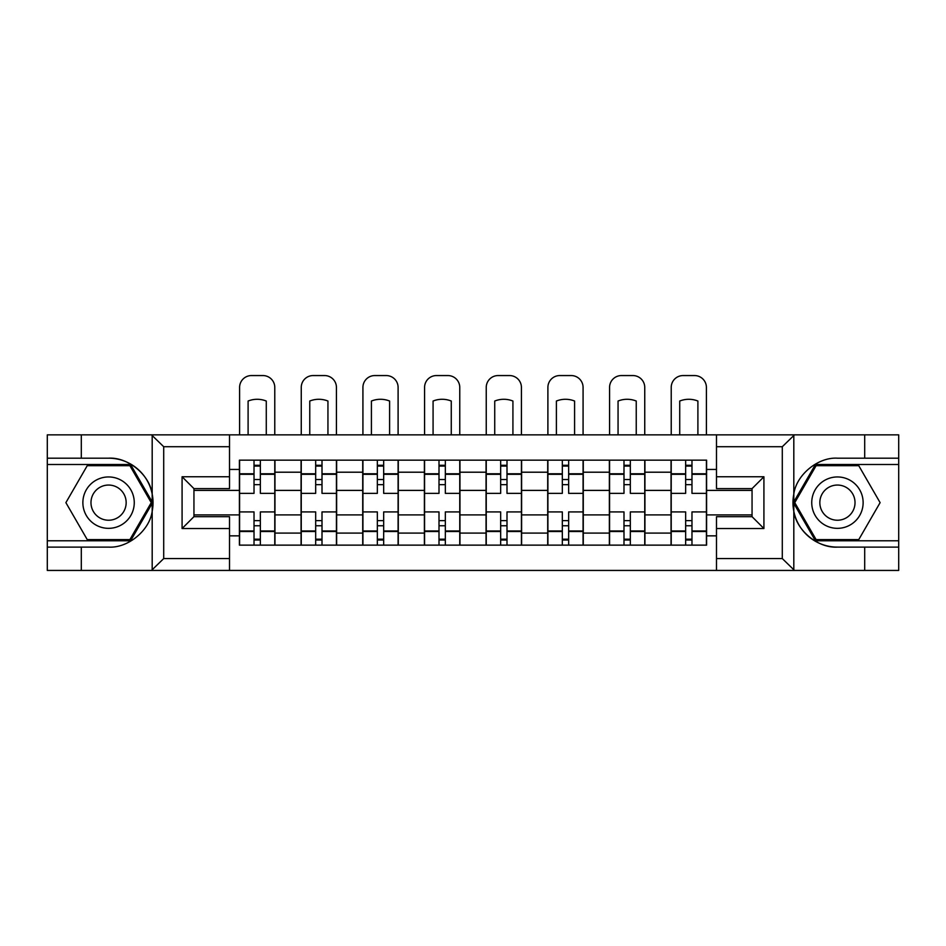 <?xml version="1.0" encoding="UTF-8"?>
<svg xmlns="http://www.w3.org/2000/svg" width="946" height="946" viewBox="0 0 946 946"><rect width="100%" height="100%" fill="white"/><g stroke="black" fill="none" stroke-linecap="round" stroke-linejoin="round"><path stroke-width="1.42" d="M780.911 570.438L898.7 570.438L898.7 464.498L815.417 464.498L793.387 502.645L815.417 540.793L898.7 540.793M229.511 570.438L716.489 570.438L716.489 516.682L752.058 516.682L752.058 488.609L716.489 488.609L716.489 434.853L229.511 434.853L229.511 488.609L193.942 488.609L193.942 516.682L229.511 516.682L229.511 570.438L151.49 570.438L163.705 558.578L229.511 558.578M151.49 570.438L47.3 570.438L47.3 547.107L81.297 547.107L81.297 570.438L165.089 570.438M165.089 434.853L47.3 434.853L47.3 540.793L130.583 540.793L152.613 502.645L130.583 464.498L47.3 464.498M716.489 434.853L898.7 434.853L898.7 458.183L864.703 458.183L864.703 434.853L780.911 434.853M301.065 545.133L301.065 472.208L274.967 472.208L274.967 545.133M274.967 472.208L274.967 460.158M301.065 472.208L301.065 460.158M336.634 460.158L336.634 545.133M362.72 545.133L362.72 460.158M398.29 460.158L398.29 545.133M424.387 545.133L424.387 460.158M459.957 460.158L459.957 545.133M486.043 545.133L486.043 460.158M521.613 460.158L521.613 545.133M547.71 545.133L547.71 460.158M583.28 460.158L583.28 545.133M609.366 545.133L609.366 460.158M644.936 460.158L644.936 545.133M671.033 545.133L671.033 460.158M671.033 514.896L644.936 514.896M609.366 514.896L583.28 514.896M547.71 514.896L521.613 514.896M486.043 514.896L459.957 514.896M424.387 514.896L398.29 514.896M362.72 514.896L336.634 514.896M301.065 514.896L274.967 514.896M671.033 490.395L644.936 490.395M609.366 490.395L583.28 490.395M547.71 490.395L521.613 490.395M486.043 490.395L459.957 490.395M424.387 490.395L398.29 490.395M362.72 490.395L336.634 490.395M301.065 490.395L274.967 490.395M193.942 514.896L239.397 514.896L239.397 490.395L193.942 490.395M229.511 469.441L239.397 469.441L239.397 490.395M752.058 490.395L706.603 490.395L706.603 460.158L239.397 460.158L239.397 469.441M706.603 469.441L716.489 469.441M716.489 535.85L706.603 535.85L706.603 514.896L752.058 514.896M239.397 514.896L239.397 545.133L706.603 545.133L706.603 535.85M239.397 535.85L229.511 535.85M706.603 490.395L706.603 514.896M260.351 539.208L254.025 539.208M254.025 466.082L260.351 466.082M322.007 539.208L315.68 539.208M315.68 466.082L322.007 466.082M383.674 539.208L377.348 539.208M377.348 466.082L383.674 466.082M445.33 539.208L439.003 539.208M439.003 466.082L445.33 466.082M506.997 539.208L500.671 539.208M500.671 466.082L506.997 466.082M568.652 539.208L562.326 539.208M562.326 466.082L568.652 466.082M630.32 539.208L623.993 539.208M623.993 466.082L630.32 466.082M691.975 539.208L685.649 539.208M685.649 466.082L691.975 466.082M274.778 545.133L274.778 493.351L260.351 493.351L260.351 460.158M254.025 460.158L254.025 493.351L239.598 493.351L239.598 460.158M274.778 493.351L274.778 460.158M239.598 545.133L239.598 511.928L254.025 511.928L254.025 545.133M260.351 545.133L260.351 511.928L274.778 511.928M254.025 484.659L260.351 484.659M239.598 511.928L239.598 493.351M260.351 520.631L254.025 520.631M260.351 540L254.025 540M254.025 525.763L260.351 525.763M260.351 479.527L254.025 479.527M254.025 465.29L260.351 465.29M274.778 434.853L274.778 387.422A11.86 11.86 0 0 0 262.917 375.562L251.459 375.562A11.86 11.86 0 0 0 239.598 387.422L239.598 434.853M248.1 434.853L248.1 401.033A24.501 24.501 0 0 1 266.275 401.033L266.275 434.853M81.297 547.107L108.565 547.107C127.935 548.337 149.645 530.493 152.188 511.254L152.188 494.037C149.645 474.797 127.935 456.953 108.565 458.183L47.3 458.183M47.3 547.107L47.3 540.793M229.511 446.713L163.705 446.713L151.49 434.853L81.297 434.853L81.297 458.183M151.49 434.853L229.511 434.853M108.565 458.183A44.462 44.462 0 0 1 152.188 511.254L152.188 570.083M193.942 488.609L182.081 476.76L229.511 476.76M229.511 528.53L182.081 528.53L193.942 516.682M794.51 434.853L782.295 446.713L716.489 446.713M864.703 458.183L837.435 458.183C818.065 456.953 796.355 474.797 793.812 494.037L793.812 511.254C796.355 530.493 818.065 548.337 837.435 547.107L898.7 547.107M898.7 458.183L898.7 464.498M716.489 558.578L782.295 558.578L794.51 570.438L864.703 570.438L864.703 547.107M794.51 570.438L716.489 570.438M837.435 547.107A44.462 44.462 0 0 1 793.812 494.037L793.812 435.207M752.058 516.682L763.919 528.53L716.489 528.53M716.489 476.76L763.919 476.76L752.058 488.609M82.87 502.645A25.696 25.696 0 0 0 108.565 528.341A25.696 25.696 0 0 0 134.261 502.645A25.696 25.696 0 0 0 108.565 476.95A25.696 25.696 0 0 0 82.87 502.645M90.982 502.645A17.584 17.584 0 0 0 108.565 520.229A17.584 17.584 0 0 0 126.161 502.645A17.584 17.584 0 0 0 108.565 485.05A17.584 17.584 0 0 0 90.982 502.645M129.898 465.692L151.242 502.645L129.898 539.598L87.233 539.598L65.889 502.645L87.233 465.692L129.898 465.692M811.739 502.645A25.696 25.696 0 0 0 837.435 528.341A25.696 25.696 0 0 0 863.13 502.645A25.696 25.696 0 0 0 837.435 476.95A25.696 25.696 0 0 0 811.739 502.645M819.839 502.645A17.584 17.584 0 0 0 837.435 520.229A17.584 17.584 0 0 0 855.018 502.645A17.584 17.584 0 0 0 837.435 485.05A17.584 17.584 0 0 0 819.839 502.645M858.767 465.692L880.111 502.645L858.767 539.598L816.102 539.598L794.758 502.645L816.102 465.692L858.767 465.692M336.433 545.133L336.433 493.351L322.007 493.351L322.007 460.158M315.68 460.158L315.68 493.351L301.254 493.351L301.254 460.158M336.433 493.351L336.433 460.158M301.254 545.133L301.254 511.928L315.68 511.928L315.68 545.133M322.007 545.133L322.007 511.928L336.433 511.928M315.68 484.659L322.007 484.659M301.254 511.928L301.254 493.351M322.007 520.631L315.68 520.631M322.007 540L315.68 540M315.68 525.763L322.007 525.763M322.007 479.527L315.68 479.527M315.68 465.29L322.007 465.29M336.433 434.853L336.433 387.422A11.86 11.86 0 0 0 324.573 375.562L313.114 375.562A11.86 11.86 0 0 0 301.254 387.422L301.254 434.853M309.756 434.853L309.756 401.033A24.501 24.501 0 0 1 327.943 401.033L327.943 434.853M398.1 545.133L398.1 493.351L383.674 493.351L383.674 460.158M377.348 460.158L377.348 493.351L362.921 493.351L362.921 460.158M398.1 493.351L398.1 460.158M362.921 545.133L362.921 511.928L377.348 511.928L377.348 545.133M383.674 545.133L383.674 511.928L398.1 511.928M377.348 484.659L383.674 484.659M362.921 511.928L362.921 493.351M383.674 520.631L377.348 520.631M383.674 540L377.348 540M377.348 525.763L383.674 525.763M383.674 479.527L377.348 479.527M377.348 465.29L383.674 465.29M398.1 434.853L398.1 387.422A11.86 11.86 0 0 0 386.24 375.562L374.782 375.562A11.86 11.86 0 0 0 362.921 387.422L362.921 434.853M371.411 434.853L371.411 401.033A24.501 24.501 0 0 1 389.598 401.033L389.598 434.853M459.756 545.133L459.756 493.351L445.33 493.351L445.33 460.158M439.003 460.158L439.003 493.351L424.577 493.351L424.577 460.158M459.756 493.351L459.756 460.158M424.577 545.133L424.577 511.928L439.003 511.928L439.003 545.133M445.33 545.133L445.33 511.928L459.756 511.928M439.003 484.659L445.33 484.659M424.577 511.928L424.577 493.351M445.33 520.631L439.003 520.631M445.33 540L439.003 540M439.003 525.763L445.33 525.763M445.33 479.527L439.003 479.527M439.003 465.29L445.33 465.29M459.756 434.853L459.756 387.422A11.86 11.86 0 0 0 447.896 375.562L436.437 375.562A11.86 11.86 0 0 0 424.577 387.422L424.577 434.853M433.079 434.853L433.079 401.033A24.501 24.501 0 0 1 451.266 401.033L451.266 434.853M521.423 545.133L521.423 493.351L506.997 493.351L506.997 460.158M500.671 460.158L500.671 493.351L486.244 493.351L486.244 460.158M521.423 493.351L521.423 460.158M486.244 545.133L486.244 511.928L500.671 511.928L500.671 545.133M506.997 545.133L506.997 511.928L521.423 511.928M500.671 484.659L506.997 484.659M486.244 511.928L486.244 493.351M506.997 520.631L500.671 520.631M506.997 540L500.671 540M500.671 525.763L506.997 525.763M506.997 479.527L500.671 479.527M500.671 465.29L506.997 465.29M521.423 434.853L521.423 387.422A11.86 11.86 0 0 0 509.563 375.562L498.104 375.562A11.86 11.86 0 0 0 486.244 387.422L486.244 434.853M494.734 434.853L494.734 401.033A24.501 24.501 0 0 1 512.921 401.033L512.921 434.853M583.079 545.133L583.079 493.351L568.652 493.351L568.652 460.158M562.326 460.158L562.326 493.351L547.9 493.351L547.9 460.158M583.079 493.351L583.079 460.158M547.9 545.133L547.9 511.928L562.326 511.928L562.326 545.133M568.652 545.133L568.652 511.928L583.079 511.928M562.326 484.659L568.652 484.659M547.9 511.928L547.9 493.351M568.652 520.631L562.326 520.631M568.652 540L562.326 540M562.326 525.763L568.652 525.763M568.652 479.527L562.326 479.527M562.326 465.29L568.652 465.29M583.079 434.853L583.079 387.422A11.86 11.86 0 0 0 571.218 375.562L559.76 375.562A11.86 11.86 0 0 0 547.9 387.422L547.9 434.853M556.402 434.853L556.402 401.033A24.501 24.501 0 0 1 574.589 401.033L574.589 434.853M644.746 545.133L644.746 493.351L630.32 493.351L630.32 460.158M623.993 460.158L623.993 493.351L609.567 493.351L609.567 460.158M644.746 493.351L644.746 460.158M609.567 545.133L609.567 511.928L623.993 511.928L623.993 545.133M630.32 545.133L630.32 511.928L644.746 511.928M623.993 484.659L630.32 484.659M609.567 511.928L609.567 493.351M630.32 520.631L623.993 520.631M630.32 540L623.993 540M623.993 525.763L630.32 525.763M630.32 479.527L623.993 479.527M623.993 465.29L630.32 465.29M644.746 434.853L644.746 387.422A11.86 11.86 0 0 0 632.886 375.562L621.427 375.562A11.86 11.86 0 0 0 609.567 387.422L609.567 434.853M618.057 434.853L618.057 401.033A24.501 24.501 0 0 1 636.244 401.033L636.244 434.853M706.402 545.133L706.402 493.351L691.975 493.351L691.975 460.158M685.649 460.158L685.649 493.351L671.222 493.351L671.222 460.158M706.402 493.351L706.402 460.158M671.222 545.133L671.222 511.928L685.649 511.928L685.649 545.133M691.975 545.133L691.975 511.928L706.402 511.928M685.649 484.659L691.975 484.659M671.222 511.928L671.222 493.351M691.975 520.631L685.649 520.631M691.975 540L685.649 540M685.649 525.763L691.975 525.763M691.975 479.527L685.649 479.527M685.649 465.29L691.975 465.29M706.402 434.853L706.402 387.422A11.86 11.86 0 0 0 694.541 375.562L683.083 375.562A11.86 11.86 0 0 0 671.222 387.422L671.222 434.853M679.725 434.853L679.725 401.033A24.501 24.501 0 0 1 697.9 401.033L697.9 434.853M609.366 472.208L583.28 472.208M547.71 472.208L521.613 472.208M486.043 472.208L459.957 472.208M424.387 472.208L398.29 472.208M362.72 472.208L336.634 472.208M671.033 472.208L644.936 472.208M609.366 533.083L583.28 533.083M547.71 533.083L521.613 533.083M486.043 533.083L459.957 533.083M424.387 533.083L398.29 533.083M362.72 533.083L336.634 533.083M301.065 533.083L274.967 533.083M671.033 533.083L644.936 533.083M274.778 473.792L260.351 473.792M254.025 473.792L239.598 473.792M254.025 474.313L239.598 474.313M254.025 530.966L239.598 530.966M254.025 531.498L239.598 531.498M274.778 531.498L260.351 531.498M274.778 474.313L260.351 474.313M274.778 530.966L260.351 530.966M152.188 494.037L152.188 435.207M163.705 446.713L163.705 558.578M182.081 528.53L182.081 476.76M793.812 511.254L793.812 570.083M782.295 558.578L782.295 446.713M763.919 476.76L763.919 528.53M336.433 473.792L322.007 473.792M315.68 473.792L301.254 473.792M315.68 474.313L301.254 474.313M315.68 530.966L301.254 530.966M315.68 531.498L301.254 531.498M336.433 531.498L322.007 531.498M336.433 474.313L322.007 474.313M336.433 530.966L322.007 530.966M398.1 473.792L383.674 473.792M377.348 473.792L362.921 473.792M377.348 474.313L362.921 474.313M377.348 530.966L362.921 530.966M377.348 531.498L362.921 531.498M398.1 531.498L383.674 531.498M398.1 474.313L383.674 474.313M398.1 530.966L383.674 530.966M459.756 473.792L445.33 473.792M439.003 473.792L424.577 473.792M439.003 474.313L424.577 474.313M439.003 530.966L424.577 530.966M439.003 531.498L424.577 531.498M459.756 531.498L445.33 531.498M459.756 474.313L445.33 474.313M459.756 530.966L445.33 530.966M521.423 473.792L506.997 473.792M500.671 473.792L486.244 473.792M500.671 474.313L486.244 474.313M500.671 530.966L486.244 530.966M500.671 531.498L486.244 531.498M521.423 531.498L506.997 531.498M521.423 474.313L506.997 474.313M521.423 530.966L506.997 530.966M583.079 473.792L568.652 473.792M562.326 473.792L547.9 473.792M562.326 474.313L547.9 474.313M562.326 530.966L547.9 530.966M562.326 531.498L547.9 531.498M583.079 531.498L568.652 531.498M583.079 474.313L568.652 474.313M583.079 530.966L568.652 530.966M644.746 473.792L630.32 473.792M623.993 473.792L609.567 473.792M623.993 474.313L609.567 474.313M623.993 530.966L609.567 530.966M623.993 531.498L609.567 531.498M644.746 531.498L630.32 531.498M644.746 474.313L630.32 474.313M644.746 530.966L630.32 530.966M706.402 473.792L691.975 473.792M685.649 473.792L671.222 473.792M685.649 474.313L671.222 474.313M685.649 530.966L671.222 530.966M685.649 531.498L671.222 531.498M706.402 531.498L691.975 531.498M706.402 474.313L691.975 474.313M706.402 530.966L691.975 530.966"/></g></svg>
